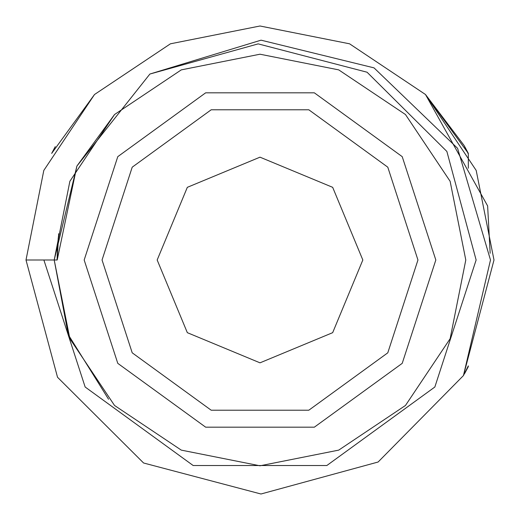 <?xml version="1.0" encoding="UTF-8"?>
<svg xmlns="http://www.w3.org/2000/svg" width="520" height="520" viewBox="0 0 520 520"><rect width="100%" height="100%" fill="white"/><g stroke="black" fill="none" stroke-linecap="round" stroke-linejoin="round"><path stroke-width="0.78" d="M157.19 260L187.304 332.696L260 362.81L332.696 332.696L362.81 260L332.696 187.304L260 157.19L187.304 187.304L157.19 260M417.937 260L387.777 167.167L308.808 109.791L211.192 109.791L132.223 167.167L102.063 260L132.223 352.833L211.192 410.209L308.808 410.209L387.777 352.833L417.937 260M435.819 260L402.24 363.344L314.334 427.213L205.667 427.213L117.76 363.344L84.181 260L117.76 156.656L205.667 92.788L314.334 92.788L402.24 156.656L435.819 260M76.915 166.088L57.168 260L43.882 260L85.156 387.029L193.213 465.543L326.788 465.543L434.844 387.029L476.119 260L446.869 151.424L367.029 72.241L258.213 43.888L149.883 74.035L76.915 166.088L114.498 114.498L181.259 69.895L260 54.23L338.741 69.895L405.503 114.498L450.106 181.259L465.771 260L450.106 338.741L405.503 405.503L338.741 450.106L260 465.771L181.259 450.106L114.498 405.503L69.895 338.741L54.23 260L69.895 181.259L114.498 114.498L181.259 69.895L260 54.23L338.741 69.895L405.503 114.498L450.106 181.259L465.771 260L450.106 338.741L405.503 405.503L338.741 450.106L260 465.771L181.259 450.106L114.498 405.503L69.895 338.741L54.23 260L69.895 181.259L114.498 114.498L181.259 69.895L260 54.23L338.741 69.895L405.503 114.498L450.106 181.259L465.771 260L450.106 338.741L405.503 405.503L338.741 450.106L260 465.771L181.259 450.106L114.498 405.503L69.895 338.741L54.23 260L69.895 181.259L114.498 114.498L181.259 69.895L260 54.23L338.741 69.895L405.503 114.498L450.106 181.259L465.771 260L450.106 338.741L405.503 405.503L338.741 450.106L260 465.771L181.259 450.106L114.498 405.503L69.895 338.741L54.23 260L69.895 181.259L114.498 114.498L181.259 69.895L260 54.23L338.741 69.895L405.503 114.498L450.106 181.259L465.771 260L450.106 338.741L405.503 405.503L338.741 450.106L260 465.771L181.259 450.106L114.498 405.503L69.895 338.741L54.23 260L69.895 181.259L114.498 114.498L181.259 69.895L260 54.23L338.741 69.895L405.503 114.498L450.106 181.259L465.771 260L450.106 338.741L405.503 405.503L338.741 450.106L260 465.771L181.259 450.106L114.498 405.503L69.895 338.741L54.23 260L69.895 181.259L114.498 114.498L181.259 69.895L260 54.23L338.741 69.895L405.503 114.498L450.106 181.259L465.771 260L450.106 338.741L405.503 405.503L338.741 450.106L260 465.771L181.259 450.106L114.498 405.503L69.895 338.741L54.23 260L76.915 166.088L54.23 260L76.915 166.088L54.23 260L76.915 166.088L54.23 260L76.915 166.088L54.23 260L76.915 166.088L54.23 260L76.915 166.088L54.23 260L76.915 166.088L54.23 260L76.915 166.088L54.23 260L76.915 166.088L54.23 260L76.915 166.088L54.23 260L76.915 166.088L54.23 260L76.915 166.088L54.23 260L76.915 166.088L54.23 260L76.915 166.088L54.23 260L76.915 166.088L54.23 260L76.915 166.088L54.23 260L76.915 166.088L54.23 260L76.915 166.088L54.23 260L76.915 166.088L54.23 260L76.915 166.088L54.23 260L69.895 338.741L114.498 405.503L181.259 450.106L260 465.771L338.741 450.106L405.503 405.503L450.106 338.741L465.771 260L450.106 181.259L405.503 114.498M43.882 260L26 260L57.512 377.279L143.559 462.969L260.969 494L378.112 462L463.45 375.603L490.464 260L457.594 148.363L374.01 67.834L261.034 40.196L149.883 74.035M494 260L476.19 170.45L425.464 94.536L349.55 43.81L260 26L170.45 43.81L94.536 94.536L43.81 170.45L26 260L43.81 170.45L94.536 94.536L170.45 43.81L260 26L349.55 43.81L425.464 94.536L476.19 170.45L494 260L476.19 170.45L425.464 94.536L349.55 43.81L260 26L170.45 43.81L94.536 94.536L43.81 170.45L26 260L43.81 170.45L94.536 94.536L170.45 43.81L260 26L349.55 43.81L425.464 94.536L476.19 170.45L494 260L476.19 170.45L425.464 94.536L349.55 43.81L260 26L170.45 43.81L94.536 94.536L43.81 170.45L26 260L43.81 170.45L94.536 94.536L170.45 43.81L260 26L349.55 43.81L425.464 94.536L476.19 170.45L494 260L476.19 170.45L425.464 94.536L349.55 43.81L260 26L170.45 43.81L94.536 94.536L43.81 170.45L26 260L43.81 170.45L94.536 94.536L170.45 43.81L260 26L349.55 43.81L425.464 94.536L476.19 170.45L494 260L476.19 170.45L425.464 94.536L349.55 43.81L260 26L170.45 43.81L94.536 94.536L43.81 170.45L26 260L43.81 170.45L94.536 94.536L170.45 43.81L260 26L349.55 43.81L425.464 94.536L476.19 170.45L494 260L476.19 170.45L425.464 94.536L349.55 43.81L260 26L170.45 43.81L94.536 94.536L43.81 170.45L26 260L43.81 170.45L94.536 94.536L170.45 43.81L260 26L349.55 43.81L425.464 94.536L476.19 170.45L494 260L476.19 170.45L425.464 94.536L349.55 43.81L260 26L170.45 43.81L94.536 94.536L43.81 170.45L26 260L43.81 170.45L94.536 94.536L170.45 43.81L260 26L349.55 43.81L425.464 94.536L476.19 170.45L494 260L476.19 170.45L425.464 94.536L349.55 43.81L260 26L170.45 43.81L94.536 94.536L43.81 170.45L26 260L43.81 170.45L94.536 94.536L170.45 43.81L260 26L349.55 43.81L425.464 94.536L476.19 170.45L494 260L476.19 170.45L425.464 94.536L349.55 43.81L260 26L170.45 43.81L94.536 94.536L43.81 170.45L26 260L43.81 170.45L94.536 94.536L170.45 43.81L260 26L349.55 43.81L425.464 94.536L476.19 170.45L494 260L476.19 170.45L425.464 94.536L349.55 43.81L260 26L170.45 43.81L94.536 94.536L43.81 170.45L26 260L43.81 170.45L94.536 94.536L170.45 43.81L260 26L349.55 43.81L425.464 94.536L476.19 170.45L494 260L476.19 170.45L425.464 94.536L476.19 170.45L494 260L476.19 170.45L425.464 94.536L349.55 43.81L260 26L170.45 43.81L94.536 94.536L43.81 170.45L26 260L43.81 170.45L94.536 94.536L170.45 43.81L260 26L349.55 43.81L425.464 94.536L476.19 170.45L494 260L476.19 170.45L425.464 94.536L349.55 43.81L260 26L170.45 43.81L94.536 94.536L43.81 170.45L26 260L43.81 170.45L94.536 94.536L170.45 43.81L260 26L349.55 43.81L425.464 94.536L476.19 170.45L494 260L476.19 170.45L425.464 94.536L349.55 43.81L260 26L170.45 43.81L94.536 94.536L43.81 170.45L26 260L43.81 170.45L94.536 94.536L170.45 43.81L260 26L349.55 43.81L425.464 94.536L476.19 170.45L494 260L476.19 170.45L425.464 94.536L349.55 43.81L260 26L170.45 43.81L94.536 94.536L43.81 170.45L26 260L43.81 170.45L94.536 94.536L170.45 43.81L260 26L349.55 43.81L425.464 94.536L476.19 170.45L494 260L476.19 170.45L425.464 94.536L349.55 43.81L260 26L170.45 43.81L94.536 94.536L43.81 170.45L26 260L43.81 170.45L94.536 94.536L170.45 43.81L260 26L349.55 43.81L425.464 94.536L476.19 170.45L494 260L463.45 375.603L494 260M490.178 253.266L487.656 205.894L425.464 94.536L349.55 43.81L260 26L170.45 43.81L94.536 94.536L43.81 170.45L26 260M463.45 375.603L468.299 365.911M464.724 146.673L468.299 153.387L425.464 94.536L349.55 43.81L260 26L170.45 43.81L94.536 94.536L51.701 153.387L94.536 94.536L170.45 43.81L260 26L349.55 43.81L425.464 94.536L468.299 153.387L425.464 94.536L349.55 43.81L260 26L170.45 43.81L94.536 94.536L51.701 153.387L94.536 94.536L170.45 43.81L260 26L349.55 43.81L425.464 94.536L464.029 145.418L468.299 154.011L468.299 168.194M464.724 373.328L468.299 366.613L464.724 373.328M55.276 146.673L51.701 153.387M260 465.771L338.741 450.106L405.503 405.503L450.106 338.741L465.771 260L450.106 181.259L405.503 114.498L338.741 69.895L260 54.23L338.741 69.895L405.503 114.498L450.106 181.259L465.771 260L450.106 338.741L405.503 405.503L338.741 450.106L260 465.771L338.741 450.106L405.503 405.503L450.106 338.741L465.771 260L450.106 181.259L405.503 114.498L338.741 69.895L260 54.23L338.741 69.895L405.503 114.498L450.106 181.259L465.771 260L450.106 338.741L405.503 405.503L338.741 450.106L260 465.771L181.259 450.106L114.498 405.503L69.895 338.741L54.23 260L69.895 181.259L114.498 114.498L181.259 69.895L260 54.23L338.741 69.895L405.503 114.498L450.106 181.259L465.771 260L450.106 338.741L405.503 405.503L338.741 450.106L260 465.771L181.259 450.106L114.498 405.503L69.895 338.741L54.23 260L69.895 181.259L114.498 114.498L181.259 69.895L260 54.23L338.741 69.895L405.503 114.498L450.106 181.259L465.771 260L450.106 338.741L405.503 405.503L338.741 450.106L260 465.771L181.259 450.106L114.498 405.503L69.895 338.741L54.23 260L69.895 338.741L114.498 405.503L181.259 450.106L260 465.771L338.741 450.106L405.503 405.503L450.106 338.741L465.771 260L450.106 181.259L405.503 114.498L338.741 69.895L260 54.23L338.741 69.895L405.503 114.498L450.106 181.259L465.771 260L450.106 338.741L405.503 405.503L338.741 450.106L260 465.771L181.259 450.106L114.498 405.503L69.895 338.741L54.23 260L69.895 338.741L114.498 405.503L181.259 450.106L260 465.771L338.741 450.106L405.503 405.503L450.106 338.741L465.771 260L450.106 181.259L405.503 114.498L338.741 69.895L260 54.23L338.741 69.895L405.503 114.498L450.106 181.259L465.771 260L450.106 338.741L405.503 405.503L338.741 450.106L260 465.771L181.259 450.106L114.498 405.503L69.895 338.741L54.23 260L69.895 338.741L114.498 405.503L181.259 450.106L260 465.771L338.741 450.106L405.503 405.503L450.106 338.741L465.771 260L450.106 338.741L405.503 405.503L338.741 450.106L260 465.771L181.259 450.106L114.498 405.503L69.895 338.741L54.23 260L69.895 181.259L114.498 114.498L181.259 69.895L260 54.23L338.741 69.895L405.503 114.498L450.106 181.259L465.771 260L450.106 338.741L405.503 405.503L338.741 450.106L260 465.771L181.259 450.106L114.498 405.503L69.895 338.741L54.23 260L69.895 338.741L114.498 405.503L181.259 450.106L260 465.771L338.741 450.106L405.503 405.503L450.106 338.741L465.771 260L450.106 181.259L405.503 114.498L338.741 69.895L260 54.23L338.741 69.895L405.503 114.498L450.106 181.259L465.771 260L450.106 338.741L405.503 405.503L338.741 450.106L260 465.771L181.259 450.106L114.498 405.503L69.895 338.741L54.23 260L69.895 338.741L114.498 405.503L181.259 450.106L260 465.771L338.741 450.106L405.503 405.503L450.106 338.741L465.771 260L450.106 181.259L405.503 114.498L338.741 69.895L260 54.23L338.741 69.895L405.503 114.498L450.106 181.259L465.771 260L450.106 338.741L405.503 405.503L338.741 450.106L260 465.771L338.741 450.106L405.503 405.503L450.106 338.741L465.771 260L450.106 181.259L405.503 114.498L338.741 69.895L260 54.23L338.741 69.895L405.503 114.498L450.106 181.259L465.771 260L450.106 338.741L405.503 405.503L338.741 450.106L260 465.771L181.259 450.106L114.498 405.503L69.895 338.741L54.23 260L69.895 181.259L114.498 114.498L181.259 69.895L260 54.23L338.741 69.895L405.503 114.498L450.106 181.259L465.771 260L450.106 338.741L405.503 405.503L338.741 450.106L260 465.771L181.259 450.106L114.498 405.503L69.895 338.741L54.23 260L69.895 181.259L114.498 114.498L181.259 69.895L260 54.23L338.741 69.895L405.503 114.498L450.106 181.259L465.771 260L450.106 338.741L405.503 405.503L338.741 450.106L260 465.771L181.259 450.106L114.498 405.503L69.895 338.741L54.23 260L69.895 181.259L114.498 114.498L181.259 69.895L260 54.23L338.741 69.895L405.503 114.498L450.106 181.259L465.771 260L450.106 338.741L405.503 405.503L338.741 450.106L260 465.771L181.259 450.106L114.498 405.503L69.895 338.741L54.23 260L69.895 181.259L114.498 114.498L181.259 69.895L260 54.23L338.741 69.895L405.503 114.498L450.106 181.259L465.771 260L450.106 338.741L405.503 405.503L338.741 450.106L260 465.771L181.259 450.106L114.498 405.503L69.895 338.741L54.23 260L69.895 181.259L114.498 114.498L181.259 69.895L260 54.23L338.741 69.895L405.503 114.498L450.106 181.259L465.771 260L450.106 338.741L405.503 405.503L338.741 450.106L260 465.771L181.259 450.106L114.498 405.503L69.895 338.741L54.23 260L69.895 181.259L114.498 114.498L181.259 69.895L260 54.23L338.741 69.895L405.503 114.498L450.106 181.259L465.771 260L450.106 338.741L405.503 405.503L338.741 450.106L260 465.771L181.259 450.106L114.498 405.503L69.895 338.741L54.23 260L69.895 181.259L114.498 114.498L181.259 69.895L260 54.23L338.741 69.895L405.503 114.498L450.106 181.259L465.771 260L450.106 338.741L405.503 405.503L338.741 450.106L260 465.771L181.259 450.106L114.498 405.503L69.895 338.741L54.23 260L69.895 181.259L114.498 114.498L181.259 69.895L260 54.23L338.741 69.895L405.503 114.498L450.106 181.259L465.771 260L450.106 338.741L405.503 405.503L338.741 450.106L260 465.771L181.259 450.106L114.498 405.503L69.895 338.741L54.23 260L69.895 338.741L114.498 405.503L69.895 338.741L54.23 260L69.895 181.259L114.498 114.498L181.259 69.895L260 54.23L338.741 69.895L405.503 114.498L450.106 181.259L465.771 260L450.106 338.741L405.503 405.503L338.741 450.106L260 465.771L181.259 450.106L114.498 405.503L69.895 338.741L54.23 260L68.231 334.594L108.517 399.262M114.498 405.503L69.895 338.741L54.23 260L69.895 181.259L114.498 114.498L181.259 69.895L260 54.23L338.741 69.895L405.503 114.498L450.106 181.259L465.771 260L450.106 338.741L405.503 405.503L338.741 450.106L260 465.771L181.259 450.106L114.498 405.503L69.895 338.741L54.23 260L69.895 338.741L114.498 405.503L181.259 450.106L260 465.771L338.741 450.106L405.503 405.503L450.106 338.741L465.771 260L450.106 181.259L405.503 114.498L338.741 69.895L260 54.23L181.259 69.895L114.498 114.498L69.895 181.259L54.23 260L69.895 338.741L114.498 405.503M57.168 259.454L58.715 233.766M57.837 242.756L57.109 260L58.019 240.5M57.59 246.279L57.122 260L57.668 245.108M58.227 238.258L57.057 260L58.422 236.379M57.187 256.88L57.226 254.904M58.052 240.13L57.109 260L57.948 241.378M57.46 248.593L57.142 260L57.623 245.785M57.07 260L58.266 237.9M57.798 243.243L57.102 260L57.733 244.147M57.161 260L57.486 248.125"/></g></svg>
